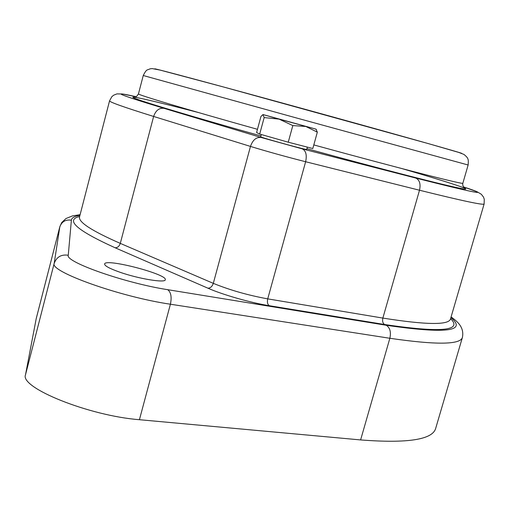 <?xml version="1.0" encoding="UTF-8"?>
<svg xmlns="http://www.w3.org/2000/svg" width="510" height="510" viewBox="0 0 510 510"><rect width="100%" height="100%" fill="white"/><g stroke="black" fill="none" stroke-linecap="round" stroke-linejoin="round"><path stroke-width="0.76" d="M80.115 214.691L72.439 215.902L65.943 218.56L61.735 222.526L59.874 226.58L36.255 318.438L25.5 374.805C19.571 387.728 89.205 415.854 139.421 419.704L360.608 439.926C407.433 443.541 432.454 439.716 435.661 428.451L462.404 337.461C460.371 344.754 436.19 345.028 389.857 338.277L360.608 439.926M119.614 272.117C109.548 268.541 104.544 265.837 104.601 263.995C105.066 257.933 168.026 274.342 165.278 279.773C165.431 283.216 138.439 278.785 119.614 272.117M307.351 147.122L306.708 149.449L305.025 149.194C297.024 147.562 259.188 136.967 260.699 136.788L261.318 134.532M315.951 129.138L317.335 132.16L312.808 148.531L288.252 142.201L292.816 125.575L279.085 119.136L316.015 129.151L263.052 114.565L279.085 119.136L264.167 117.58L262.943 114.597L260.961 116.439L256.587 132.53L259.686 134.066L264.167 117.58M288.252 142.201L259.686 134.066M317.335 132.16L305.834 126.48L292.816 125.575M59.874 226.58L36.133 318.96M79.656 216.45C64.917 219.937 76.717 230.373 115.062 247.745C117.529 247.79 119.276 246.336 120.296 243.385C91.679 230.832 78.1 221.99 79.554 216.846L109.567 100.801C109.134 101.955 123.822 107.17 153.631 116.452L250.474 146.421C267.667 151.655 286.053 156.761 305.63 161.734L419.507 190.23C462.181 200.819 483.716 205.402 484.124 203.974L450.483 319.018C448.66 325.24 426.124 324.927 382.857 318.081L267.724 298.873C248.019 295.264 229.876 290.088 213.308 283.356L120.296 243.385L153.631 116.452C155.716 110.466 159.165 107.757 163.971 108.33C118.345 94.465 109.095 90.602 136.24 96.747L122.457 93.98L116.937 93.897L113.666 95.185L111.837 96.69L109.567 100.801M115.062 247.745L207.889 288.182C210.388 288.15 212.192 286.543 213.308 283.356L250.474 146.421C252.743 139.944 256.294 136.96 261.139 137.47L163.971 108.33M207.889 288.182C222.819 294.786 250.754 302.768 269.28 305.707C267.533 304.464 267.017 302.181 267.724 298.873L305.63 161.734C307.058 155.008 305.943 150.718 302.277 148.869L261.139 137.47M269.28 305.707L384.636 324.519C382.781 323.321 382.188 321.172 382.857 318.081L419.507 190.23C420.852 183.951 419.596 179.89 415.726 178.047L302.277 148.869M450.91 317.558C467.351 331.366 445.797 333.935 386.248 325.265L167.726 289.686C125.364 283.177 64.897 261.936 68.257 255.242L71.381 220.205C65.637 219.338 61.774 221.576 59.804 226.924L54.175 263.434L25.5 374.805M68.257 255.242C61.27 254.216 56.572 256.951 54.175 263.434C49.438 271.569 120.577 296.979 170.404 304.215L139.421 419.704M167.726 289.686C171.003 292.268 171.895 297.113 170.404 304.215L389.857 338.277C391.195 332.016 389.997 327.681 386.248 325.265M71.381 220.205C71.68 217.795 74.536 216.183 79.936 215.373M451.114 316.888L451.108 316.882C455.29 320.255 464.731 326.037 462.404 337.461M384.636 324.519C440.952 332.839 462.94 330.875 450.598 318.623M461.607 153.363C464.852 153.765 387.951 132.064 297.47 107.196C215.233 84.571 152.821 67.862 154.817 68.863M293.907 117.262L468.135 165.004C468.435 161.491 468.339 159.483 467.855 158.967C467.727 157.941 466.414 156.423 463.928 154.415L458.656 152.394L428.387 143.622L222.647 86.751L160.044 70.074L152.12 68.576L149.978 68.844C147.129 70.507 146.912 68.283 143.253 75.518L293.907 117.262M257.461 129.31C184.295 108.828 136.642 94.484 138.465 93.859L143.253 75.518M464.234 187.986L465.681 188.751L464.017 187.782C462.857 185.946 462.468 184.422 462.857 183.211C465.139 185.117 400.452 168.683 313.803 144.916M306.918 148.684C383.118 169.594 447.257 186.023 461.818 188.623C476.735 191.32 448.621 182.204 402.071 168.625M198.148 112.455C154.358 101.101 126.117 94.56 134.238 98.118C142.258 101.637 192.104 116.637 260.935 135.934M484.124 203.974L484.277 199.263L483.474 197.038L481.332 194.272L477.252 191.837L463.29 186.832C492.915 196.522 477.06 193.59 415.726 178.047M79.554 216.846L79.305 217.413M450.483 319.018L450.406 319.636M462.857 183.211L468.135 165.004M138.465 93.859C134.933 99.342 134.697 96.626 133.206 97.174L134.838 97.257M316.015 129.151L316.347 129.489"/></g></svg>
